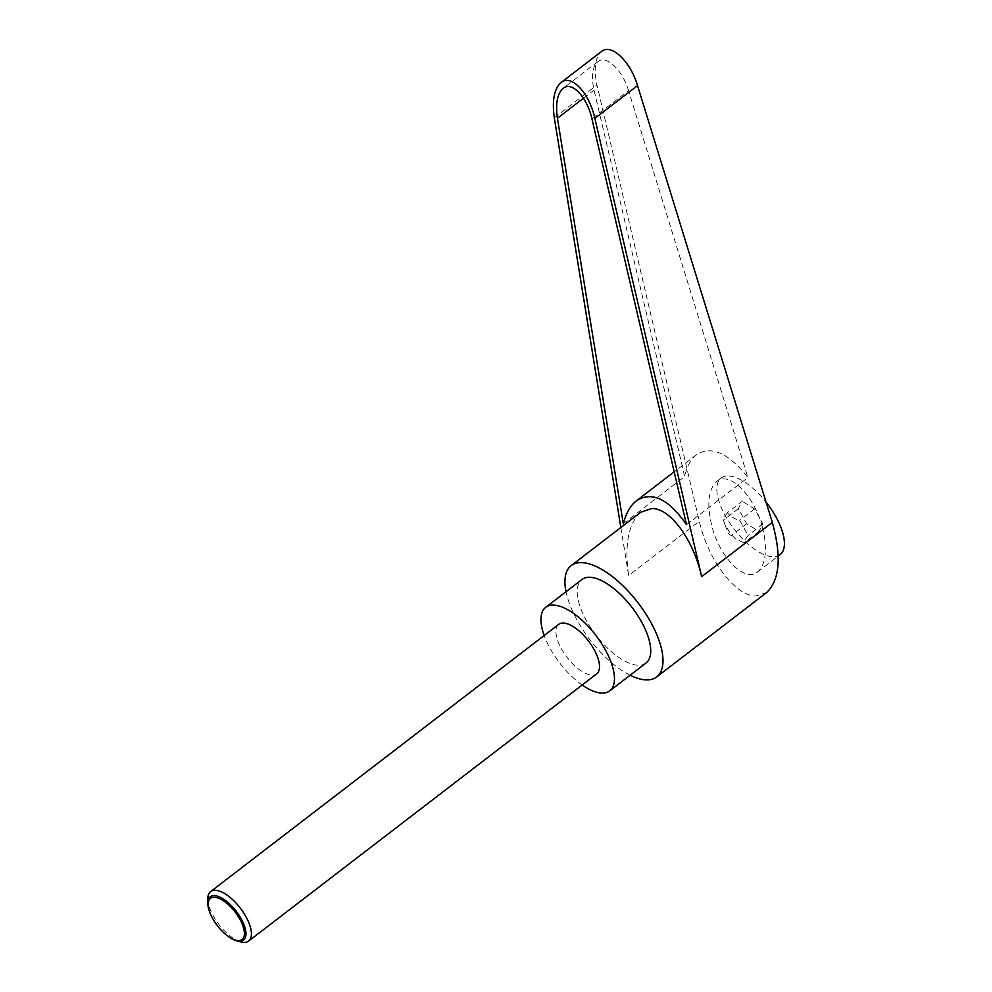 <?xml version="1.0" encoding="UTF-8"?>
<svg xmlns="http://www.w3.org/2000/svg" width="992" height="992" viewBox="0 0 992 992"><rect width="100%" height="100%" fill="white"/><g stroke="black" fill="none" stroke-linecap="round" stroke-linejoin="round"><path stroke-width="0.74" stroke-dasharray="4.96 3.72" d="M207.836 898.554A31.198 13.479 -127.5 0 0 218.947 924.544A31.198 13.479 -127.5 0 0 241.18 941.978M228.048 936.274A27.33 11.805 52.5 0 1 209.969 912.714M558.719 624.352A31.198 13.479 -127.5 0 0 564.051 653.133A31.198 13.479 -127.5 0 0 592.224 675.168A31.198 13.479 -127.5 0 0 596.713 673.841M780.084 554.689A48.348 20.894 52.5 0 1 725.425 515.952A48.348 20.894 52.5 0 1 721.196 477.983A48.348 20.894 52.5 0 1 766.084 502.175M762.352 527.087L764.113 534.787C767.114 553.028 764.931 565.415 757.566 571.975C745.029 582.912 719.932 557.802 711.921 526.318C706.602 504.444 708.201 489.49 716.708 481.43C729.244 470.506 754.329 495.603 762.352 527.087M766.791 592.422L755.941 595.969C735.68 596.564 707.879 559.91 699.298 521.284L596.961 85.002C593.526 68.622 595.051 57.449 601.512 51.51M646.028 663.016A52.638 22.742 52.5 0 1 638.451 665.248A52.638 22.742 52.5 0 1 590.91 628.072A52.638 22.742 52.5 0 1 581.92 579.514M727.384 512.703C724.73 516.2 723.416 518.667 723.441 520.106L724.916 524.731L731.005 534.316L735.692 538.879L744.136 542.81C744.112 541.372 745.426 538.904 748.092 535.407L739.71 520.354C734.254 518.841 730.149 516.286 727.384 512.703L742.252 501.282L738.308 508.685L746.691 523.739L759.016 531.39L762.96 523.987L754.577 508.933L742.252 501.282M628.531 90.644C622.468 69.961 606.162 54.51 597.903 61.64C592.41 66.7 591.12 76.198 594.047 90.123L684.691 476.557C686.861 466.438 690.792 459.147 696.458 454.708C711.301 445.334 728.463 452.935 747.918 477.536L628.531 90.644L591.914 118.755M686.501 524.681L747.918 477.536M623.274 523.714L684.691 476.557M620.843 527.508L628.643 575.534L699.298 521.284M640.708 512.256C628.37 523.503 624.352 544.596 628.643 575.534M582.18 685.001A52.638 22.742 52.5 0 1 544.186 635.512M630.118 675.23A70.184 30.33 52.5 0 1 566.01 591.728M762.96 523.987L748.092 535.407M759.016 531.39L744.136 542.81M754.577 508.933L739.71 520.354M738.308 508.685L723.441 520.106M746.691 523.739L731.811 535.159M583.494 98.208L594.047 90.123M554.305 117.763L596.961 85.002M757.566 571.975L778.249 556.09M724.916 524.731L728.326 533.473L735.692 538.879M597.903 61.64L563.121 88.35M696.458 454.708L674.188 471.808M716.708 481.43L721.196 477.983"/><path stroke-width="1.49" d="M236.989 940.924L241.18 941.978A31.198 13.479 -127.5 0 0 244.144 942.4A31.198 13.479 -127.5 0 0 248.632 941.073A31.198 13.479 -127.5 0 0 243.3 912.305A31.198 13.479 -127.5 0 0 215.128 890.27A31.198 13.479 -127.5 0 0 210.639 891.597A31.198 13.479 -127.5 0 0 207.836 898.554L207.774 902.869A27.33 11.805 52.5 0 1 214.16 895.615A27.33 11.805 52.5 0 1 241.13 918.679A27.33 11.805 52.5 0 1 239.58 941.296A27.33 11.805 52.5 0 1 236.989 940.924A27.33 11.805 52.5 0 1 228.383 936.522A27.33 11.805 52.5 0 1 228.048 936.274M209.969 912.714A27.33 11.805 52.5 0 1 209.808 912.33A27.33 11.805 52.5 0 1 207.774 902.869M248.632 941.073L596.713 673.841A31.198 13.479 -127.5 0 0 591.381 645.06A31.198 13.479 -127.5 0 0 563.208 623.038A31.198 13.479 -127.5 0 0 558.719 624.352L210.639 891.597M238.34 940.565A25.916 11.197 -127.5 0 0 239.804 919.113A25.916 11.197 -127.5 0 0 214.235 897.252A25.916 11.197 -127.5 0 0 210.106 913.099A25.916 11.197 -127.5 0 0 227.726 936.026A25.916 11.197 -127.5 0 0 238.34 940.565M766.084 502.175A48.348 20.894 52.5 0 1 775.856 516.72A48.348 20.894 52.5 0 1 780.084 554.689L778.249 556.09M566.01 591.728A70.184 30.33 52.5 0 1 571.231 565.589A70.184 30.33 52.5 0 1 581.324 562.613A70.184 30.33 52.5 0 1 644.713 612.188A70.184 30.33 52.5 0 1 656.704 676.928A70.184 30.33 52.5 0 1 646.61 679.904A70.184 30.33 52.5 0 1 630.118 675.23M571.231 565.589L640.708 512.256L651.794 508.512C670.282 508.115 693.396 539.685 701.666 576.65L594.865 118.383C589.31 92.851 571.268 73.792 561.001 82.596L601.512 51.51C611.221 43.115 630.416 61.293 637.534 85.622L772.322 522.4C781.671 556.351 779.836 579.688 766.791 592.422L656.704 676.928M544.186 635.512A52.638 22.742 52.5 0 1 545.662 607.352A52.638 22.742 52.5 0 1 553.226 605.108A52.638 22.742 52.5 0 1 600.768 642.295A52.638 22.742 52.5 0 1 609.77 690.854A52.638 22.742 52.5 0 1 602.194 693.086A52.638 22.742 52.5 0 1 582.18 685.001M545.662 607.352L581.92 579.514A52.638 22.742 52.5 0 1 589.484 577.27A52.638 22.742 52.5 0 1 637.025 614.457A52.638 22.742 52.5 0 1 646.028 663.016L609.77 690.854M557.43 118.234C555.396 103.614 557.306 93.657 563.121 88.35C571.851 80.86 587.177 97.055 591.914 118.755L686.501 524.681C668.608 498.889 651.93 490.916 636.467 500.762C630.503 505.436 626.101 513.087 623.274 523.714L557.43 118.234L583.494 98.208M561.001 82.596C554.156 88.846 551.912 100.564 554.305 117.763L620.843 527.508M701.666 576.65L772.322 522.4M594.865 118.383L637.534 85.622M674.188 471.808L636.467 500.762M227.726 936.026L228.383 936.522M210.106 913.099L209.808 912.33"/></g></svg>
